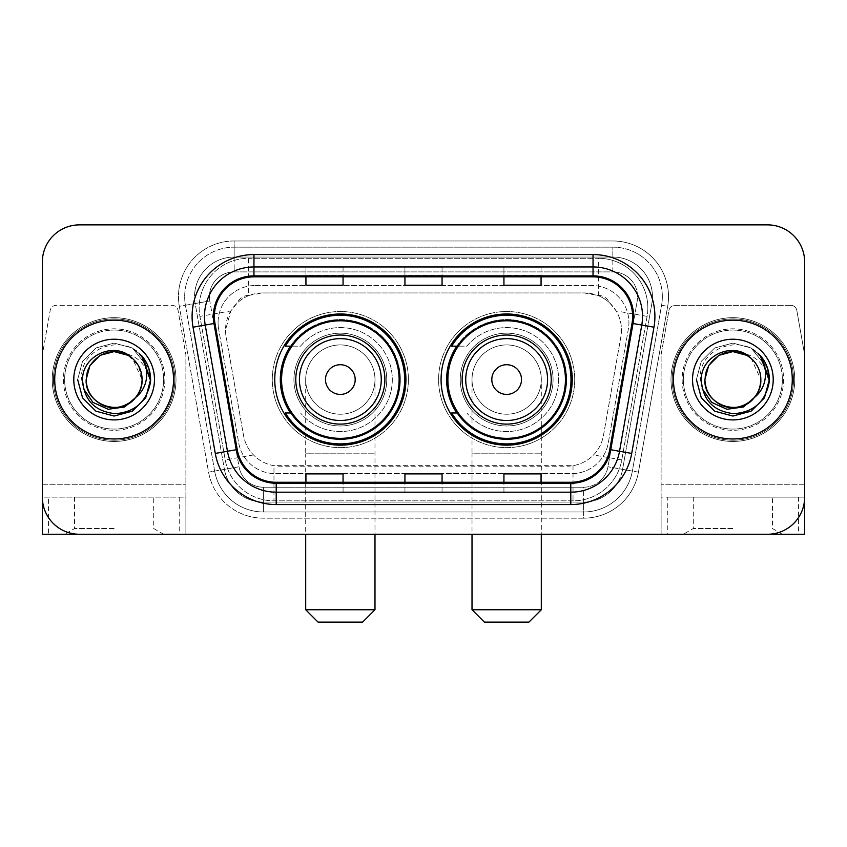 <?xml version="1.0" encoding="UTF-8"?>
<svg xmlns="http://www.w3.org/2000/svg" width="847" height="847" viewBox="0 0 847 847"><rect width="100%" height="100%" fill="white"/><g stroke="black" fill="none" stroke-linecap="round" stroke-linejoin="round"><path stroke-width="0.64" stroke-dasharray="4.24 3.18" d="M441.075 379.572A65.59 65.59 0 0 0 506.665 445.151A65.59 65.59 0 0 0 572.244 379.572A65.59 65.59 0 0 0 506.665 313.983A65.59 65.59 0 0 0 441.075 379.572M274.756 379.572A65.59 65.59 0 0 0 340.335 445.151A65.59 65.59 0 0 0 405.925 379.572A65.59 65.59 0 0 0 340.335 313.983A65.59 65.59 0 0 0 274.756 379.572M609.734 302.972A37.12 37.12 0 0 0 597.686 295.423L598.331 295.423A12.377 12.377 0 0 1 609.734 302.972L616.171 310.934C620.83 318.864 622.407 327.387 620.915 336.513L603.456 435.517C602.069 443.023 598.755 449.503 593.503 454.955C587.85 460.694 581.021 464.272 573.027 465.681L273.973 465.681C265.969 464.272 259.14 460.694 253.497 454.955C248.245 449.503 244.921 443.013 243.544 435.517L226.085 336.513L225.524 330.065L230.829 310.934L237.266 302.972A12.377 12.377 0 0 1 248.669 295.423L248.669 258.293A49.497 49.497 0 0 0 199.913 316.386L225.228 459.942A49.497 49.497 0 0 0 273.973 500.842L573.027 500.842A49.497 49.497 0 0 0 621.772 459.942L647.087 316.386A49.497 49.497 0 0 0 598.331 258.293L248.669 258.293A49.497 49.497 0 0 0 199.913 316.386L225.228 459.942A49.497 49.497 0 0 0 273.973 500.842L573.027 500.842A49.497 49.497 0 0 0 621.772 459.942L647.087 316.386A49.497 49.497 0 0 0 598.331 258.293L248.669 258.293M248.669 295.423L262.644 292.946L584.356 292.946A37.12 37.12 0 0 1 620.915 336.513L603.456 435.517A37.12 37.12 0 0 1 566.897 466.189L280.103 466.189A37.12 37.12 0 0 1 243.544 435.517L226.085 336.513A37.12 37.12 0 0 1 262.644 292.946L584.356 292.946L597.686 295.423M290.479 346.158A60.021 60.021 0 0 1 400.356 379.572A60.021 60.021 0 0 0 340.335 319.552A60.021 60.021 0 0 0 280.325 379.572A60.021 60.021 0 0 0 340.335 439.582A60.021 60.021 0 0 0 400.356 379.572A60.021 60.021 0 0 1 290.479 412.976M456.798 346.158A60.021 60.021 0 0 1 566.675 379.572A60.021 60.021 0 0 0 506.665 319.552A60.021 60.021 0 0 0 446.644 379.572A60.021 60.021 0 0 0 506.665 439.582A60.021 60.021 0 0 0 566.675 379.572A60.021 60.021 0 0 1 456.798 412.976M249.314 295.423A37.12 37.12 0 0 0 237.266 302.972M218.081 322.643A37.12 37.12 0 0 1 255.201 285.524A37.12 37.12 0 0 0 218.642 329.091A37.12 37.12 0 0 1 218.081 322.643M652.434 296.651A39.597 39.597 0 0 0 612.836 257.054L234.164 257.054L612.836 257.054A39.597 39.597 0 0 1 651.841 303.533L622.598 469.354L651.841 303.533A39.597 39.597 0 0 0 652.434 296.651A39.597 39.597 0 0 1 651.841 303.533A39.597 39.597 0 0 0 612.836 257.054L612.836 271.908A24.754 24.754 0 0 1 637.209 300.95L607.977 466.782A24.754 24.754 0 0 1 583.594 487.226L263.406 487.226A24.754 24.754 0 0 1 239.023 466.782L209.791 300.95A24.754 24.754 0 0 1 234.164 271.908L612.836 271.908A24.754 24.754 0 0 1 637.209 300.95L607.977 466.782A24.754 24.754 0 0 1 583.594 487.226L583.594 511.98L263.406 511.98L583.594 511.98A49.497 49.497 0 0 0 632.349 471.08L661.581 305.248A49.497 49.497 0 0 0 662.333 296.651A49.497 49.497 0 0 1 661.581 305.248L632.349 471.08A49.497 49.497 0 0 1 583.594 511.98A49.497 49.497 0 0 0 632.349 471.08A49.497 49.497 0 0 1 583.594 511.98L583.594 518.173A55.69 55.69 0 0 0 638.437 472.15L667.68 306.328A55.69 55.69 0 0 0 612.836 240.972L234.164 240.972L234.164 247.155A49.497 49.497 0 0 0 184.667 296.651A49.497 49.497 0 0 1 234.164 247.155L612.836 247.155L234.164 247.155L234.164 271.908L612.836 271.908L612.836 247.155A49.497 49.497 0 0 1 662.333 296.651A49.497 49.497 0 0 0 612.836 247.155A49.497 49.497 0 0 1 661.581 305.248L667.68 306.328A55.69 55.69 0 0 0 612.836 240.972L234.164 240.972A55.69 55.69 0 0 0 179.32 306.328L208.563 472.15A55.69 55.69 0 0 0 263.406 518.173L583.594 518.173A55.69 55.69 0 0 0 638.437 472.15L667.68 306.328L661.581 305.248M195.159 303.533A39.597 39.597 0 0 1 234.164 257.054A39.597 39.597 0 0 0 195.159 303.533L224.402 469.354L195.159 303.533L179.32 306.328L208.563 472.15A55.69 55.69 0 0 0 263.406 518.173L583.594 518.173L583.594 502.08L263.406 502.08L583.594 502.08A39.597 39.597 0 0 0 622.598 469.354A39.597 39.597 0 0 1 583.594 502.08A39.597 39.597 0 0 0 622.598 469.354A39.597 39.597 0 0 1 583.594 502.08L583.594 487.226L263.406 487.226L263.406 511.98A49.497 49.497 0 0 1 214.651 471.08L185.419 305.248L214.651 471.08A49.497 49.497 0 0 0 263.406 511.98A49.497 49.497 0 0 1 214.651 471.08A49.497 49.497 0 0 0 263.406 511.98L263.406 502.08A39.597 39.597 0 0 1 224.402 469.354A39.597 39.597 0 0 0 263.406 502.08A39.597 39.597 0 0 1 224.402 469.354A39.597 39.597 0 0 0 263.406 502.08L263.406 487.226A24.754 24.754 0 0 1 239.023 466.782L208.563 472.15L239.023 466.782L209.791 300.95L185.419 305.248A49.497 49.497 0 0 1 184.667 296.651A49.497 49.497 0 0 0 185.419 305.248A49.497 49.497 0 0 1 184.667 296.651A49.497 49.497 0 0 0 185.419 305.248L179.32 306.328A55.69 55.69 0 0 1 234.164 240.972L234.164 257.054A39.597 39.597 0 0 0 195.159 303.533L209.791 300.95A24.754 24.754 0 0 1 234.164 271.908L234.164 257.054A39.597 39.597 0 0 0 194.566 296.651M683.37 379.572A49.497 49.497 0 0 0 732.877 429.069A49.497 49.497 0 0 0 782.374 379.572A49.497 49.497 0 0 0 732.877 330.065A49.497 49.497 0 0 0 683.37 379.572A49.497 49.497 0 0 0 732.877 429.069A49.497 49.497 0 0 0 782.374 379.572A49.497 49.497 0 0 0 732.877 330.065A49.497 49.497 0 0 0 683.37 379.572A49.497 49.497 0 0 0 732.877 429.069A49.497 49.497 0 0 0 782.374 379.572A49.497 49.497 0 0 1 732.877 429.069A49.497 49.497 0 0 1 683.37 379.572A49.497 49.497 0 0 1 732.877 330.065A49.497 49.497 0 0 1 782.374 379.572A49.497 49.497 0 0 0 732.877 330.065A49.497 49.497 0 0 0 683.37 379.572A49.497 49.497 0 0 0 732.877 429.069A49.497 49.497 0 0 0 782.374 379.572A49.497 49.497 0 0 0 732.877 330.065A49.497 49.497 0 0 0 683.37 379.572A49.497 49.497 0 0 0 732.877 429.069A49.497 49.497 0 0 0 782.374 379.572A49.497 49.497 0 0 0 732.877 330.065A49.497 49.497 0 0 0 683.37 379.572A49.497 49.497 0 0 0 732.877 429.069A49.497 49.497 0 0 0 782.374 379.572A49.497 49.497 0 0 0 732.877 330.065A49.497 49.497 0 0 0 683.37 379.572A49.497 49.497 0 0 0 732.877 429.069A49.497 49.497 0 0 0 782.374 379.572A49.497 49.497 0 0 0 732.877 330.065A49.497 49.497 0 0 0 683.37 379.572A49.497 49.497 0 0 1 732.877 330.065A49.497 49.497 0 0 1 782.374 379.572A49.497 49.497 0 0 0 732.877 330.065A49.497 49.497 0 0 0 683.37 379.572M64.626 379.572A49.497 49.497 0 0 0 114.123 429.069A49.497 49.497 0 0 0 163.63 379.572A49.497 49.497 0 0 0 114.123 330.065A49.497 49.497 0 0 0 64.626 379.572A49.497 49.497 0 0 0 114.123 429.069A49.497 49.497 0 0 0 163.63 379.572A49.497 49.497 0 0 0 114.123 330.065A49.497 49.497 0 0 0 64.626 379.572A49.497 49.497 0 0 0 114.123 429.069A49.497 49.497 0 0 0 163.63 379.572A49.497 49.497 0 0 1 114.123 429.069A49.497 49.497 0 0 1 64.626 379.572A49.497 49.497 0 0 1 114.123 330.065A49.497 49.497 0 0 1 163.63 379.572A49.497 49.497 0 0 0 114.123 330.065A49.497 49.497 0 0 0 64.626 379.572A49.497 49.497 0 0 0 114.123 429.069A49.497 49.497 0 0 0 163.63 379.572A49.497 49.497 0 0 0 114.123 330.065A49.497 49.497 0 0 0 64.626 379.572A49.497 49.497 0 0 0 114.123 429.069A49.497 49.497 0 0 0 163.63 379.572A49.497 49.497 0 0 0 114.123 330.065A49.497 49.497 0 0 0 64.626 379.572A49.497 49.497 0 0 0 114.123 429.069A49.497 49.497 0 0 0 163.63 379.572A49.497 49.497 0 0 0 114.123 330.065A49.497 49.497 0 0 0 64.626 379.572A49.497 49.497 0 0 0 114.123 429.069A49.497 49.497 0 0 0 163.63 379.572A49.497 49.497 0 0 0 114.123 330.065A49.497 49.497 0 0 0 64.626 379.572A49.497 49.497 0 0 1 114.123 330.065A49.497 49.497 0 0 1 163.63 379.572A49.497 49.497 0 0 0 114.123 330.065A49.497 49.497 0 0 0 64.626 379.572M42.35 484.759L185.895 484.759L42.35 484.759L42.35 355.359A6.183 6.183 0 0 1 42.445 354.29L50.174 310.436A6.183 6.183 0 0 1 56.273 305.322L171.983 305.322A6.183 6.183 0 0 1 178.071 310.436L185.811 354.29L178.071 310.436A6.183 6.183 0 0 0 171.983 305.322L56.273 305.322A6.183 6.183 0 0 0 50.174 310.436L42.445 354.29A6.183 6.183 0 0 0 42.35 355.359L42.35 497.136L185.895 497.136L185.895 355.359A6.183 6.183 0 0 0 185.811 354.29A6.183 6.183 0 0 1 185.895 355.359L185.895 534.256L185.895 497.136L42.35 497.136A37.12 37.12 0 0 0 79.47 534.256L767.53 534.256A37.12 37.12 0 0 0 804.65 497.136L804.65 262.009A37.12 37.12 0 0 0 767.53 224.879L79.47 224.879A37.12 37.12 0 0 0 42.35 262.009L42.35 497.136A37.12 37.12 0 0 0 79.47 534.256L767.53 534.256A37.12 37.12 0 0 0 804.65 497.136L804.65 262.009A37.12 37.12 0 0 0 767.53 224.879L79.47 224.879A37.12 37.12 0 0 0 42.35 262.009L42.35 497.136A37.12 37.12 0 0 0 79.47 534.256M255.201 285.524L591.799 285.524A37.12 37.12 0 0 1 628.358 329.091L608.284 442.939A37.12 37.12 0 0 1 571.714 473.621L275.286 473.621A37.12 37.12 0 0 1 238.716 442.939L218.642 329.091L238.716 442.939A37.12 37.12 0 0 0 275.286 473.621L571.714 473.621A37.12 37.12 0 0 0 608.284 442.939L628.358 329.091A37.12 37.12 0 0 0 591.799 285.524L255.201 285.524M54.727 379.572A59.396 59.396 0 0 0 114.123 438.968A59.396 59.396 0 0 0 173.529 379.572A59.396 59.396 0 0 0 114.123 320.166A59.396 59.396 0 0 0 54.727 379.572A59.396 59.396 0 0 0 114.123 438.968A59.396 59.396 0 0 0 173.529 379.572A59.396 59.396 0 0 0 114.123 320.166A59.396 59.396 0 0 0 54.727 379.572M673.471 379.572A59.396 59.396 0 0 0 732.877 438.968A59.396 59.396 0 0 0 792.273 379.572A59.396 59.396 0 0 0 732.877 320.166A59.396 59.396 0 0 0 673.471 379.572A59.396 59.396 0 0 0 732.877 438.968A59.396 59.396 0 0 0 792.273 379.572A59.396 59.396 0 0 0 732.877 320.166A59.396 59.396 0 0 0 673.471 379.572M53.488 379.572A60.635 60.635 0 0 1 114.123 318.927A60.635 60.635 0 0 1 174.757 379.572A60.635 60.635 0 0 1 114.123 440.207A60.635 60.635 0 0 1 53.488 379.572A60.635 60.635 0 0 1 114.123 318.927A60.635 60.635 0 0 1 174.757 379.572A60.635 60.635 0 0 1 114.123 440.207A60.635 60.635 0 0 1 53.488 379.572M672.243 379.572A60.635 60.635 0 0 1 732.877 318.927A60.635 60.635 0 0 1 793.512 379.572A60.635 60.635 0 0 1 732.877 440.207A60.635 60.635 0 0 1 672.243 379.572A60.635 60.635 0 0 1 732.877 318.927A60.635 60.635 0 0 1 793.512 379.572A60.635 60.635 0 0 1 732.877 440.207A60.635 60.635 0 0 1 672.243 379.572M632.031 323.332A39.597 39.597 0 0 0 593.038 276.853L253.962 276.853A39.597 39.597 0 0 0 214.969 323.332L237.224 449.556A39.597 39.597 0 0 0 276.217 482.282L570.783 482.282A39.597 39.597 0 0 0 609.776 449.556L632.031 323.332L653.969 327.196L631.714 453.431A61.873 61.873 0 0 1 570.783 504.558L276.217 504.558A61.873 61.873 0 0 1 215.286 453.431L193.031 327.196A61.873 61.873 0 0 1 253.962 254.576L593.038 254.576A61.873 61.873 0 0 1 653.969 327.196M642.534 316.46A49.497 49.497 0 0 1 641.782 325.047A49.497 49.497 0 0 0 593.038 266.953L253.962 266.953A49.497 49.497 0 0 0 205.218 325.047L227.472 451.282A49.497 49.497 0 0 0 276.217 492.181L570.783 492.181A49.497 49.497 0 0 0 619.528 451.282A49.497 49.497 0 0 1 570.783 492.181M804.65 262.009A37.12 37.12 0 0 0 767.53 224.879M767.53 534.256A37.12 37.12 0 0 0 804.65 497.136L661.105 497.136L661.105 484.759L661.105 534.256L667.288 534.256L667.288 497.136L661.105 497.136L661.105 534.256M79.47 224.879A37.12 37.12 0 0 0 42.35 262.009M541.064 267.101L503.933 266.953L541.064 266.953L541.064 276.853L541.064 267.101L503.933 266.953L503.933 276.853L503.933 267.101M343.067 267.101L305.936 266.953L343.067 266.953L343.067 276.853L343.067 267.101L305.936 266.953L305.936 276.853L305.936 267.101M442.06 267.101L404.94 266.953L442.06 266.953L442.06 276.853L442.06 267.101L404.94 266.953L404.94 276.853L404.94 267.101M343.067 492.181L305.936 492.181L343.067 492.181L343.067 482.282L305.936 482.282L343.067 482.282L343.067 492.181M541.064 492.181L503.933 492.181L541.064 492.181L541.064 482.282L503.933 482.282L541.064 482.282L541.064 492.181M404.94 492.181L442.06 492.181L404.94 492.181L404.94 482.282L442.06 482.282L404.94 482.282L404.94 492.181M305.936 276.853L343.067 276.853L305.936 276.853L305.936 285.238M503.933 276.853L541.064 276.853L503.933 276.853L503.933 285.238M404.94 276.853L442.06 276.853L404.94 276.853L404.94 285.238M442.06 492.181L442.06 482.282L442.06 492.181M503.933 492.181L503.933 482.282L503.933 492.181M305.936 492.181L305.936 482.282L305.936 492.181M442.06 275.487L404.94 275.487M442.06 285.238L442.06 276.853M343.067 275.487L305.936 275.487M343.067 285.238L343.067 276.853M541.064 275.487L503.933 275.487M541.064 285.238L541.064 276.853M442.06 483.648L404.94 483.648M404.94 473.897L404.94 482.282M442.06 473.897L442.06 482.282M343.067 483.648L305.936 483.648M305.936 473.897L305.936 482.282M343.067 473.897L343.067 482.282M541.064 483.648L503.933 483.648M503.933 473.897L503.933 482.282M541.064 473.897L541.064 482.282M175.996 379.572A61.873 61.873 0 0 0 114.123 317.689A61.873 61.873 0 0 0 52.249 379.572A61.873 61.873 0 0 0 114.123 441.446A61.873 61.873 0 0 0 175.996 379.572A61.873 61.873 0 0 0 114.123 317.689A61.873 61.873 0 0 0 52.249 379.572A61.873 61.873 0 0 0 114.123 441.446A61.873 61.873 0 0 0 175.996 379.572M100.137 355.348L114.123 351.6L128.109 355.348L138.347 365.586L142.095 379.572C141.714 390.118 137.055 398.185 128.109 403.786C110.682 414.956 85.208 400.25 86.161 379.572C85.642 361.563 104.901 346.815 122.381 352.85A27.972 27.972 0 0 1 142.095 379.572C143.048 400.25 117.574 414.956 100.137 403.786C91.201 398.185 86.532 390.118 86.161 379.572C86.532 369.027 91.201 360.949 100.137 355.348C117.574 344.178 143.048 358.895 142.095 379.572C141.714 390.118 137.055 398.185 128.109 403.786C110.682 414.956 85.208 400.25 86.161 379.572C85.208 358.895 110.682 344.178 128.109 355.348C137.055 360.949 141.714 369.027 142.095 379.572C143.048 400.25 117.574 414.956 100.137 403.786C91.201 398.185 86.532 390.118 86.161 379.572C86.532 369.027 91.201 360.949 100.137 355.348C117.574 344.178 143.048 358.895 142.095 379.572L140.697 388.297L137.341 396.036M86.161 379.572C86.532 369.027 91.201 360.949 100.137 355.348C117.574 344.178 143.048 358.895 142.095 379.572L132.45 358.44C138.77 364.242 141.989 371.282 142.095 379.572C143.048 358.895 117.574 344.178 100.137 355.348C91.201 360.949 86.532 369.027 86.161 379.572M83.419 388.635L81.661 379.572C78.686 346.751 126.447 331.77 144.106 358.8C148.394 365.089 150.554 372.013 150.597 379.572L149.972 386.274L149.559 379.572C146.446 364.538 137.383 355.624 122.381 352.85M73.784 379.572A40.338 40.338 0 0 0 114.123 419.911A40.338 40.338 0 0 0 154.472 379.572A40.338 40.338 0 0 0 114.123 339.224A40.338 40.338 0 0 0 73.784 379.572M140.697 388.297A27.972 27.972 0 0 0 142.095 379.572M150.544 381.669L145.144 398.768L132.365 411.155L114.123 416.046L95.891 411.155L82.54 397.804L77.649 379.572L82.54 361.33L95.891 347.979L114.123 343.099L132.365 347.979L141.714 355.708L132.365 347.979L114.123 343.099L95.891 347.979L82.54 361.33L77.649 379.572L82.54 397.804L95.891 411.155L114.123 416.046L132.365 411.155L145.43 398.291L150.586 380.631L145.43 398.291L132.365 411.155L114.123 416.046L95.891 411.155L82.54 397.804L77.649 379.572L82.54 361.33L95.891 347.979L114.123 343.099L132.365 347.979L148.881 368.519L132.365 347.979L114.123 343.099L95.891 347.979L82.54 361.33L77.649 379.572L82.54 397.804L95.891 411.155L114.123 416.046L132.365 411.155L145.43 398.291L150.586 380.631L145.43 398.291L132.365 411.155L114.123 416.046L95.891 411.155L82.54 397.804L77.649 379.572L82.54 361.33L95.891 347.979L114.123 343.099L132.365 347.979L148.881 368.519L132.365 347.979L114.123 343.099L95.891 347.979L82.54 361.33L77.649 379.572L82.54 397.804L95.891 411.155L114.123 416.046L132.365 411.155L145.43 398.291L150.586 380.631L145.43 398.291L132.365 411.155L114.123 416.046L95.891 411.155L82.54 397.804L77.649 379.572L82.54 361.33L95.891 347.979L114.123 343.099L132.365 347.979L144.106 358.8M150.586 380.631L145.43 398.291L132.365 411.155L114.123 416.046L95.891 411.155L82.54 397.804L77.649 379.572L82.54 361.33L95.891 347.979L114.123 343.099L132.365 347.979L141.714 355.708L132.365 347.979L114.123 343.099L95.891 347.979L82.54 361.33L77.649 379.572L82.54 397.804L95.891 411.155L114.123 416.046L132.365 411.155L145.43 398.291L150.586 380.631M77.649 379.572L82.54 361.33L95.891 347.979L114.123 343.099L132.365 347.979L141.714 355.708M150.586 380.652L149.972 386.274M114.123 534.256L163.63 534.256L114.123 534.256M114.123 528.539L74.525 528.539L114.123 528.539M114.123 497.136L74.525 497.136L114.123 497.136M42.35 497.136L42.35 534.256L48.533 534.256L48.533 497.136M179.712 497.136L179.712 534.256L48.533 534.256M179.712 534.256L185.895 534.256M305.693 379.572A34.653 34.653 0 0 1 340.335 344.92A34.653 34.653 0 0 1 374.988 379.572A34.653 34.653 0 0 1 340.335 414.215A34.653 34.653 0 0 1 305.693 379.572A34.653 34.653 0 0 1 340.335 344.92A34.653 34.653 0 0 1 374.988 379.572A34.653 34.653 0 0 1 340.335 414.215A34.653 34.653 0 0 1 305.693 379.572L305.693 453.823L340.335 453.823L305.693 453.823L305.693 534.256M318.07 622.122L362.611 622.122M374.988 609.745L305.693 609.745M384.887 379.572A44.552 44.552 0 0 0 340.335 335.02A44.552 44.552 0 0 0 295.794 379.572A44.552 44.552 0 0 0 340.335 424.114A44.552 44.552 0 0 0 384.887 379.572M399.117 379.572A58.782 58.782 0 0 0 340.335 320.791A58.782 58.782 0 0 0 281.564 379.572A58.782 58.782 0 0 0 340.335 438.354A58.782 58.782 0 0 0 399.117 379.572A58.782 58.782 0 0 0 340.335 320.791A58.782 58.782 0 0 0 281.564 379.572A58.782 58.782 0 0 0 340.335 438.354A58.782 58.782 0 0 0 399.117 379.572A58.782 58.782 0 0 0 340.335 320.791A58.782 58.782 0 0 0 281.564 379.572A58.782 58.782 0 0 0 340.335 438.354A58.782 58.782 0 0 0 399.117 379.572M386.751 379.572A46.405 46.405 0 0 0 340.335 333.167A46.405 46.405 0 0 0 293.93 379.572A46.405 46.405 0 0 0 340.335 425.977A46.405 46.405 0 0 0 386.751 379.572A46.405 46.405 0 0 0 340.335 333.167A46.405 46.405 0 0 0 293.93 379.572A46.405 46.405 0 0 0 340.335 425.977A46.405 46.405 0 0 0 386.751 379.572M408.402 379.572A68.067 68.067 0 0 0 340.335 311.505A68.067 68.067 0 0 0 272.279 379.572A68.067 68.067 0 0 0 340.335 447.629A68.067 68.067 0 0 0 408.402 379.572A68.067 68.067 0 0 0 340.335 311.505A68.067 68.067 0 0 0 272.279 379.572A68.067 68.067 0 0 0 340.335 447.629A68.067 68.067 0 0 0 408.402 379.572M291.304 412.976L285.344 412.976A64.351 64.351 0 0 0 404.686 379.572A64.351 64.351 0 0 0 285.344 346.158L300.526 346.158A51.974 51.974 0 0 1 376.004 341.765A51.974 51.974 0 0 1 376.004 417.37A51.974 51.974 0 0 1 300.526 412.976A51.974 51.974 0 0 0 376.004 417.37A51.974 51.974 0 0 0 376.004 341.765A51.974 51.974 0 0 0 300.526 346.158L291.304 346.158M472.012 379.572A34.653 34.653 0 0 1 506.665 344.92A34.653 34.653 0 0 1 541.307 379.572A34.653 34.653 0 0 1 506.665 414.215A34.653 34.653 0 0 1 472.012 379.572A34.653 34.653 0 0 1 506.665 344.92A34.653 34.653 0 0 1 541.307 379.572A34.653 34.653 0 0 1 506.665 414.215A34.653 34.653 0 0 1 472.012 379.572L472.012 453.823L506.665 453.823L472.012 453.823L472.012 534.256M484.389 622.122L528.93 622.122M541.307 609.745L472.012 609.745M551.206 379.572A44.552 44.552 0 0 0 506.665 335.02A44.552 44.552 0 0 0 462.113 379.572A44.552 44.552 0 0 0 506.665 424.114A44.552 44.552 0 0 0 551.206 379.572M565.436 379.572A58.782 58.782 0 0 0 506.665 320.791A58.782 58.782 0 0 0 447.883 379.572A58.782 58.782 0 0 0 506.665 438.354A58.782 58.782 0 0 0 565.436 379.572A58.782 58.782 0 0 0 506.665 320.791A58.782 58.782 0 0 0 447.883 379.572A58.782 58.782 0 0 0 506.665 438.354A58.782 58.782 0 0 0 565.436 379.572A58.782 58.782 0 0 0 506.665 320.791A58.782 58.782 0 0 0 447.883 379.572A58.782 58.782 0 0 0 506.665 438.354A58.782 58.782 0 0 0 565.436 379.572M553.07 379.572A46.405 46.405 0 0 0 506.665 333.167A46.405 46.405 0 0 0 460.249 379.572A46.405 46.405 0 0 0 506.665 425.977A46.405 46.405 0 0 0 553.07 379.572A46.405 46.405 0 0 0 506.665 333.167A46.405 46.405 0 0 0 460.249 379.572A46.405 46.405 0 0 0 506.665 425.977A46.405 46.405 0 0 0 553.07 379.572M574.721 379.572A68.067 68.067 0 0 0 506.665 311.505A68.067 68.067 0 0 0 438.598 379.572A68.067 68.067 0 0 0 506.665 447.629A68.067 68.067 0 0 0 574.721 379.572A68.067 68.067 0 0 0 506.665 311.505A68.067 68.067 0 0 0 438.598 379.572A68.067 68.067 0 0 0 506.665 447.629A68.067 68.067 0 0 0 574.721 379.572M457.624 412.976L451.663 412.976A64.351 64.351 0 0 0 571.005 379.572A64.351 64.351 0 0 0 451.663 346.158L466.845 346.158A51.974 51.974 0 0 1 542.324 341.765A51.974 51.974 0 0 1 542.324 417.37A51.974 51.974 0 0 1 466.845 412.976A51.974 51.974 0 0 0 542.324 417.37A51.974 51.974 0 0 0 542.324 341.765A51.974 51.974 0 0 0 466.845 346.158L457.624 346.158M732.877 534.256L683.37 534.256L732.877 534.256M732.877 528.539L693.28 528.539L732.877 528.539M732.877 497.136L693.28 497.136L732.877 497.136M790.727 305.322L675.017 305.322A6.183 6.183 0 0 0 668.929 310.436L661.189 354.29A6.183 6.183 0 0 0 661.105 355.359L661.105 484.759L661.105 355.359A6.183 6.183 0 0 1 661.189 354.29L668.929 310.436A6.183 6.183 0 0 1 675.017 305.322L790.727 305.322A6.183 6.183 0 0 1 796.826 310.436A6.183 6.183 0 0 0 790.727 305.322M798.467 497.136L798.467 534.256L804.65 534.256L804.65 355.359A6.183 6.183 0 0 0 804.555 354.29A6.183 6.183 0 0 1 804.65 355.359L804.65 497.136L667.288 497.136M804.555 354.29L796.826 310.436L804.555 354.29M798.467 534.256L667.288 534.256M794.751 379.572A61.873 61.873 0 0 0 732.877 317.689A61.873 61.873 0 0 0 671.004 379.572A61.873 61.873 0 0 0 732.877 441.446A61.873 61.873 0 0 0 794.751 379.572A61.873 61.873 0 0 0 732.877 317.689A61.873 61.873 0 0 0 671.004 379.572A61.873 61.873 0 0 0 732.877 441.446A61.873 61.873 0 0 0 794.751 379.572M704.905 379.572C705.286 369.027 709.945 360.949 718.891 355.348C736.318 344.178 761.792 358.895 760.839 379.572C760.744 371.282 757.525 364.242 751.194 358.44L760.839 379.572C761.792 358.895 736.318 344.178 718.891 355.348C709.945 360.949 705.286 369.027 704.905 379.572C705.286 369.027 709.945 360.949 718.891 355.348C736.318 344.178 761.792 358.895 760.839 379.572C760.468 390.118 755.799 398.185 746.863 403.786C729.426 414.956 703.952 400.25 704.905 379.572C703.952 358.895 729.426 344.178 746.863 355.348C755.799 360.949 760.468 369.027 760.839 379.572C761.792 400.25 736.318 414.956 718.891 403.786C709.945 398.185 705.286 390.118 704.905 379.572C704.397 361.563 723.656 346.815 741.136 352.85A27.972 27.972 0 0 1 760.839 379.572C760.468 390.118 755.799 398.185 746.863 403.786C729.426 414.956 703.952 400.25 704.905 379.572C705.286 369.027 709.945 360.949 718.891 355.348C736.318 344.178 761.792 358.895 760.839 379.572C761.792 400.25 736.318 414.956 718.891 403.786C709.945 398.185 705.286 390.118 704.905 379.572C703.952 358.895 729.426 344.178 746.863 355.348C755.799 360.949 760.468 369.027 760.839 379.572L759.441 388.297L756.085 396.036M702.174 388.635L700.416 379.572C697.441 346.751 745.191 331.77 762.861 358.8C767.138 365.089 769.298 372.013 769.351 379.572L768.727 386.274L768.314 379.572C765.19 364.538 756.138 355.624 741.136 352.85M692.528 379.572A40.338 40.338 0 0 0 732.877 419.911A40.338 40.338 0 0 0 773.216 379.572A40.338 40.338 0 0 0 732.877 339.224A40.338 40.338 0 0 0 692.528 379.572M759.441 388.297A27.972 27.972 0 0 0 760.839 379.572M769.288 381.669L763.888 398.768L751.109 411.155L732.877 416.046L714.635 411.155L701.284 397.804L696.403 379.572L701.284 361.33L714.635 347.979L732.877 343.099L751.109 347.979L760.468 355.708L751.109 347.979L732.877 343.099L714.635 347.979L701.284 361.33L696.403 379.572L701.284 397.804L714.635 411.155L732.877 416.046L751.109 411.155L764.174 398.291L769.33 380.631L764.174 398.291L751.109 411.155L732.877 416.046L714.635 411.155L701.284 397.804L696.403 379.572L701.284 361.33L714.635 347.979L732.877 343.099L751.109 347.979L767.636 368.519L751.109 347.979L732.877 343.099L714.635 347.979L701.284 361.33L696.403 379.572L701.284 397.804L714.635 411.155L732.877 416.046L751.109 411.155L764.174 398.291L769.33 380.631L764.174 398.291L751.109 411.155L732.877 416.046L714.635 411.155L701.284 397.804L696.403 379.572L701.284 361.33L714.635 347.979L732.877 343.099L751.109 347.979L767.636 368.519L751.109 347.979L732.877 343.099L714.635 347.979L701.284 361.33L696.403 379.572L701.284 397.804L714.635 411.155L732.877 416.046L751.109 411.155L764.174 398.291L769.33 380.631L764.174 398.291L751.109 411.155L732.877 416.046L714.635 411.155L701.284 397.804L696.403 379.572L701.284 361.33L714.635 347.979L732.877 343.099L751.109 347.979L762.861 358.8M769.33 380.631L764.174 398.291L751.109 411.155L732.877 416.046L714.635 411.155L701.284 397.804L696.403 379.572L701.284 361.33L714.635 347.979L732.877 343.099L751.109 347.979L760.468 355.708L751.109 347.979L732.877 343.099L714.635 347.979L701.284 361.33L696.403 379.572L701.284 397.804L714.635 411.155L732.877 416.046L751.109 411.155L764.174 398.291L769.33 380.631M696.403 379.572L701.284 361.33L714.635 347.979L732.877 343.099L751.109 347.979L760.468 355.708M769.33 380.652L768.727 386.274M647.087 316.386L616.171 310.934M573.027 465.681L573.027 500.842A49.497 49.497 0 0 0 621.772 459.942L593.503 454.955M253.497 454.955L225.228 459.942A49.497 49.497 0 0 0 273.973 500.842L273.973 465.681M199.161 307.789A49.497 49.497 0 0 0 199.913 316.386L230.829 310.934M647.839 307.789A49.497 49.497 0 0 0 598.331 258.293L598.331 295.423M662.333 296.651A49.497 49.497 0 0 0 612.836 247.155L612.836 257.054M638.437 472.15L607.977 466.782L638.437 472.15M253.962 254.576L253.962 276.853A39.597 39.597 0 0 0 214.969 323.332L193.031 327.196M253.962 266.953A49.497 49.497 0 0 0 205.218 325.047M227.472 451.282A49.497 49.497 0 0 0 276.217 492.181M570.783 504.558L570.783 482.282A39.597 39.597 0 0 0 609.776 449.556L631.714 453.431M632.635 316.46A39.597 39.597 0 0 0 593.038 276.853L593.038 254.576M215.286 453.431L237.224 449.556A39.597 39.597 0 0 0 276.217 482.282L276.217 504.558M442.06 492.033L404.94 492.033M343.067 492.033L305.936 492.033M541.064 492.033L503.933 492.033M63.387 379.572A50.735 50.735 0 0 0 114.123 430.308A50.735 50.735 0 0 0 164.858 379.572A50.735 50.735 0 0 0 114.123 328.827A50.735 50.735 0 0 0 63.387 379.572A50.735 50.735 0 0 0 114.123 430.308A50.735 50.735 0 0 0 164.858 379.572A50.735 50.735 0 0 0 114.123 328.827A50.735 50.735 0 0 0 63.387 379.572M340.335 453.823L374.988 453.823L340.335 453.823M340.335 344.92A34.653 34.653 0 0 1 374.988 379.572L374.988 534.256M506.665 453.823L541.307 453.823L506.665 453.823M506.665 344.92A34.653 34.653 0 0 1 541.307 379.572L541.307 534.256M804.65 484.759L661.105 484.759L804.65 484.759M682.142 379.572A50.735 50.735 0 0 0 732.877 430.308A50.735 50.735 0 0 0 783.613 379.572A50.735 50.735 0 0 0 732.877 328.827A50.735 50.735 0 0 0 682.142 379.572A50.735 50.735 0 0 0 732.877 430.308A50.735 50.735 0 0 0 783.613 379.572A50.735 50.735 0 0 0 732.877 328.827A50.735 50.735 0 0 0 682.142 379.572M74.525 497.136L74.525 528.539L64.626 534.256M163.63 534.256L153.72 528.539L153.72 497.136M693.28 497.136L693.28 528.539L683.37 534.256M782.374 534.256L772.475 528.539L772.475 497.136"/><path stroke-width="1.27" d="M441.075 379.572A65.59 65.59 0 0 0 506.665 445.151A65.59 65.59 0 0 0 572.244 379.572A65.59 65.59 0 0 0 506.665 313.983A65.59 65.59 0 0 0 441.075 379.572M274.756 379.572A65.59 65.59 0 0 0 340.335 445.151A65.59 65.59 0 0 0 405.925 379.572A65.59 65.59 0 0 0 340.335 313.983A65.59 65.59 0 0 0 274.756 379.572M290.479 412.976A60.021 60.021 0 0 1 290.479 346.158M456.798 412.976A60.021 60.021 0 0 1 456.798 346.158M42.35 262.009L42.35 497.136A37.12 37.12 0 0 0 79.47 534.256L767.53 534.256A37.12 37.12 0 0 0 804.65 497.136L804.65 262.009A37.12 37.12 0 0 0 767.53 224.879L79.47 224.879A37.12 37.12 0 0 0 42.35 262.009L42.35 497.136M54.727 379.572A59.396 59.396 0 0 0 114.123 438.968A59.396 59.396 0 0 0 173.529 379.572A59.396 59.396 0 0 0 114.123 320.166A59.396 59.396 0 0 0 54.727 379.572A59.396 59.396 0 0 0 114.123 438.968A59.396 59.396 0 0 0 173.529 379.572A59.396 59.396 0 0 0 114.123 320.166A59.396 59.396 0 0 0 54.727 379.572M673.471 379.572A59.396 59.396 0 0 0 732.877 438.968A59.396 59.396 0 0 0 792.273 379.572A59.396 59.396 0 0 0 732.877 320.166A59.396 59.396 0 0 0 673.471 379.572A59.396 59.396 0 0 0 732.877 438.968A59.396 59.396 0 0 0 792.273 379.572A59.396 59.396 0 0 0 732.877 320.166A59.396 59.396 0 0 0 673.471 379.572M214.365 316.46A39.597 39.597 0 0 1 253.962 276.853L593.038 276.853A39.597 39.597 0 0 1 632.031 323.332L609.776 449.556A39.597 39.597 0 0 1 570.783 482.282L276.217 482.282A39.597 39.597 0 0 1 237.224 449.556L214.969 323.332A39.597 39.597 0 0 1 214.365 316.46M213.37 316.46A40.592 40.592 0 0 0 213.984 323.501L236.249 449.725A40.592 40.592 0 0 0 276.217 483.266L570.783 483.266A40.592 40.592 0 0 0 610.751 449.725L633.016 323.501A40.592 40.592 0 0 0 593.038 275.868L253.962 275.868A40.592 40.592 0 0 0 213.37 316.46M193.031 327.196A61.873 61.873 0 0 1 253.962 254.576L593.038 254.576A61.873 61.873 0 0 1 653.969 327.196L631.714 453.431A61.873 61.873 0 0 1 570.783 504.558L276.217 504.558A61.873 61.873 0 0 1 215.286 453.431L193.031 327.196L205.218 325.047A49.497 49.497 0 0 1 253.962 266.953L593.038 266.953A49.497 49.497 0 0 1 641.782 325.047L619.528 451.282A49.497 49.497 0 0 1 570.783 492.181L276.217 492.181A49.497 49.497 0 0 1 227.472 451.282L205.218 325.047A49.497 49.497 0 0 1 204.466 316.46M767.53 224.879L79.47 224.879M79.47 534.256L767.53 534.256M661.105 534.256L804.65 534.256L804.65 262.009M610.751 449.725L619.528 451.282L641.782 325.047L653.969 327.196M404.94 276.853L404.94 285.238L442.06 285.238L442.06 276.853M305.936 276.853L305.936 285.238L343.067 285.238L343.067 276.853M503.933 276.853L503.933 285.238L541.064 285.238L541.064 276.853M442.06 482.282L442.06 473.897L404.94 473.897L404.94 482.282M343.067 482.282L343.067 473.897L305.936 473.897L305.936 482.282M541.064 482.282L541.064 473.897L503.933 473.897L503.933 482.282M135.552 397.539C120.708 417.603 84.7 404.771 86.161 379.572C86.532 390.118 91.201 398.185 100.137 403.786C117.574 414.956 143.048 400.25 142.095 379.572C141.714 390.118 137.055 398.185 128.109 403.786C110.682 414.956 85.208 400.25 86.161 379.572L89.909 365.586L100.137 355.348L114.123 351.6L128.109 355.348L132.45 358.44C115.287 340.452 82.244 355.264 82.551 379.572C83.811 399.996 94.631 411.356 115.023 413.664C135.107 412.214 146.944 401.542 150.544 381.669L150.597 379.572C150.491 370.393 147.442 362.336 141.438 355.401C146.002 362.887 147.611 370.944 146.266 379.572C144.953 386.91 141.385 392.892 135.552 397.539A27.972 27.972 0 0 0 142.095 379.572C143.048 400.25 117.574 414.956 100.137 403.786C91.201 398.185 86.532 390.118 86.161 379.572L89.909 365.586L100.137 355.348M142.095 379.572A27.972 27.972 0 0 0 132.45 358.44M137.341 396.036L124.71 406.962L108.162 409.27L92.937 402.378L83.419 388.635M73.784 379.572A40.338 40.338 0 0 0 114.123 419.911A40.338 40.338 0 0 0 154.472 379.572A40.338 40.338 0 0 0 114.123 339.224A40.338 40.338 0 0 0 73.784 379.572M141.438 355.401L150.586 380.631L148.881 368.519L150.586 380.631L148.881 368.519L150.586 380.631L141.714 355.708L150.586 380.631L141.714 355.708L150.597 379.572L145.716 397.804L132.365 411.155L114.123 416.046L95.891 411.155L82.54 397.804L77.649 379.572M141.714 355.708L150.586 380.652M42.35 484.759L42.35 534.256L185.895 534.256M362.611 622.122L318.07 622.122L305.693 609.745L374.988 609.745L362.611 622.122M355.189 379.572A14.854 14.854 0 0 0 340.335 364.718A14.854 14.854 0 0 0 325.492 379.572A14.854 14.854 0 0 0 340.335 394.416A14.854 14.854 0 0 0 355.189 379.572M384.887 379.572A44.552 44.552 0 0 0 340.335 335.02A44.552 44.552 0 0 0 295.794 379.572A44.552 44.552 0 0 0 340.335 424.114A44.552 44.552 0 0 0 384.887 379.572A44.552 44.552 0 0 1 340.335 424.114A44.552 44.552 0 0 1 295.794 379.572M399.117 379.572A58.782 58.782 0 0 0 340.335 320.791A58.782 58.782 0 0 0 281.564 379.572A58.782 58.782 0 0 0 340.335 438.354A58.782 58.782 0 0 0 399.117 379.572M404.686 379.572A64.351 64.351 0 0 1 285.344 412.976L291.304 412.976A59.332 59.332 0 0 0 379.594 424.061A59.332 59.332 0 0 0 379.594 335.073A59.332 59.332 0 0 0 291.304 346.158L285.344 346.158A64.351 64.351 0 0 1 404.686 379.572M528.93 622.122L484.389 622.122L472.012 609.745L541.307 609.745L528.93 622.122M521.508 379.572A14.854 14.854 0 0 0 506.665 364.718A14.854 14.854 0 0 0 491.811 379.572A14.854 14.854 0 0 0 506.665 394.416A14.854 14.854 0 0 0 521.508 379.572M551.206 379.572A44.552 44.552 0 0 0 506.665 335.02A44.552 44.552 0 0 0 462.113 379.572A44.552 44.552 0 0 0 506.665 424.114A44.552 44.552 0 0 0 551.206 379.572A44.552 44.552 0 0 1 506.665 424.114A44.552 44.552 0 0 1 462.113 379.572M565.436 379.572A58.782 58.782 0 0 0 506.665 320.791A58.782 58.782 0 0 0 447.883 379.572A58.782 58.782 0 0 0 506.665 438.354A58.782 58.782 0 0 0 565.436 379.572M571.005 379.572A64.351 64.351 0 0 1 451.663 412.976L457.624 412.976A59.332 59.332 0 0 0 545.913 424.061A59.332 59.332 0 0 0 545.913 335.073A59.332 59.332 0 0 0 457.624 346.158L451.663 346.158A64.351 64.351 0 0 1 571.005 379.572M760.839 379.572C761.792 400.25 736.318 414.956 718.891 403.786C709.945 398.185 705.286 390.118 704.905 379.572L708.653 365.586L718.891 355.348L732.877 351.6L746.863 355.348L751.194 358.44C734.031 340.452 700.988 355.264 701.295 379.572C702.555 399.996 713.386 411.356 733.777 413.664C753.851 412.214 765.688 401.542 769.288 381.669L769.351 379.572C769.245 370.393 766.196 362.336 760.193 355.401C764.756 362.887 766.366 370.944 765.01 379.572C763.708 386.91 760.14 392.892 754.306 397.539A27.972 27.972 0 0 0 760.839 379.572C760.468 390.118 755.799 398.185 746.863 403.786C729.426 414.956 703.952 400.25 704.905 379.572C705.286 390.118 709.945 398.185 718.891 403.786C736.318 414.956 761.792 400.25 760.839 379.572A27.972 27.972 0 0 0 751.194 358.44M754.306 397.539C739.463 417.603 703.455 404.771 704.905 379.572M756.085 396.036L743.454 406.962L726.917 409.27L711.681 402.378L702.174 388.635M692.528 379.572A40.338 40.338 0 0 0 732.877 419.911A40.338 40.338 0 0 0 773.216 379.572A40.338 40.338 0 0 0 732.877 339.224A40.338 40.338 0 0 0 692.528 379.572M760.193 355.401L769.33 380.631L767.636 368.519L769.33 380.631L767.636 368.519L769.33 380.631L760.468 355.708L769.33 380.631L760.468 355.708L769.351 379.572L764.46 397.804L751.109 411.155L732.877 416.046L714.635 411.155L701.284 397.804L696.403 379.572M760.468 355.708L769.33 380.652M593.038 254.576L593.038 275.868M205.218 325.047L213.984 323.501M276.217 504.558L276.217 483.266M570.783 483.266L570.783 504.558M215.286 453.431L236.249 449.725M633.016 323.501L641.782 325.047M253.962 254.576L253.962 275.868M619.528 451.282L631.714 453.431M381.266 379.572A40.921 40.921 0 0 0 340.335 338.641A40.921 40.921 0 0 0 299.415 379.572A40.921 40.921 0 0 0 340.335 420.493A40.921 40.921 0 0 0 381.266 379.572M547.586 379.572A40.921 40.921 0 0 0 506.665 338.641A40.921 40.921 0 0 0 465.734 379.572A40.921 40.921 0 0 0 506.665 420.493A40.921 40.921 0 0 0 547.586 379.572M374.988 534.256L374.988 609.745M305.693 534.256L305.693 609.745M541.307 534.256L541.307 609.745M472.012 534.256L472.012 609.745"/></g></svg>
